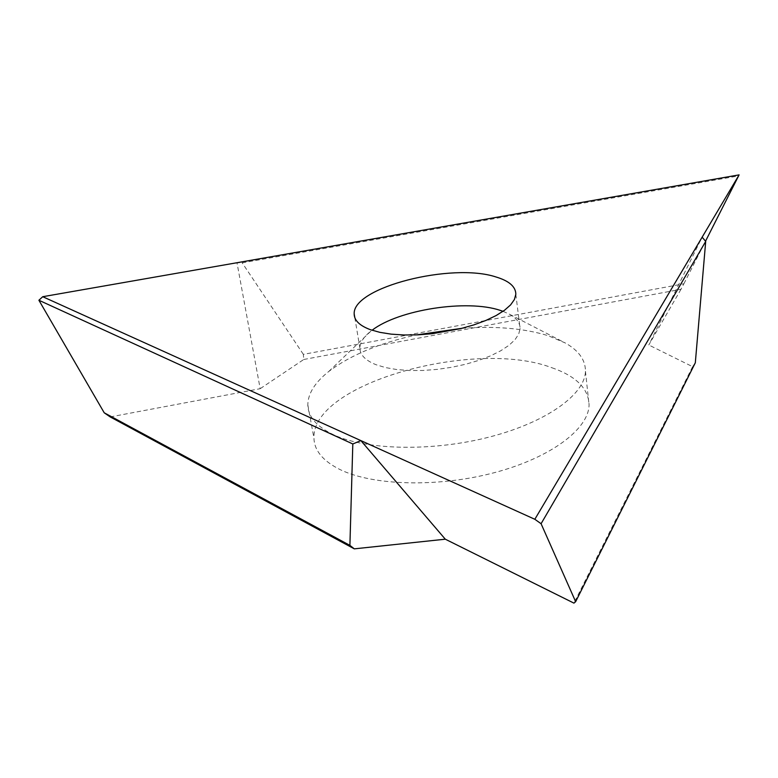 <?xml version="1.0" encoding="UTF-8"?>
<svg xmlns="http://www.w3.org/2000/svg" width="778" height="778" viewBox="0 0 778 778"><rect width="100%" height="100%" fill="white"/><g stroke="black" fill="none" stroke-linecap="round" stroke-linejoin="round"><path stroke-width="0.58" stroke-dasharray="3.89 2.92" d="M503.035 311.317L509.716 314.341C516.689 318.26 520.142 323.035 520.074 328.666L518.702 334.112L514.978 339.733L508.929 345.344L500.721 350.781L490.568 355.847L478.762 360.389L465.672 364.25L451.717 367.274L437.372 369.375L423.115 370.464L409.423 370.523L396.751 369.54L385.499 367.576L376.017 364.707C365.32 360.389 359.951 354.836 359.903 348.048C360.068 342.408 363.734 336.767 370.902 331.136L372.049 330.261M551.845 367.722C576.177 376.173 588.586 388.582 589.063 404.949C588.781 428.756 551.476 457.386 495.178 472.45C438.977 487.582 373.168 485.89 339.918 469.513C322.958 460.984 314.312 450.559 313.962 438.238C311.375 383.262 475.066 338.411 551.845 367.722M461.947 328.316C495.401 325.865 524.129 328.326 548.13 335.697L565.061 342.865C578.706 350.46 585.503 359.932 585.455 371.281C585.056 394.174 547.265 421.958 490.344 436.789C433.541 451.687 367.128 450.423 333.733 434.834C316.695 426.714 308.059 416.736 307.816 404.871C307.981 393.512 314.983 382.377 328.802 371.456C350.372 355.167 379.625 342.981 416.58 334.9M110.204 416.92L260.173 388.699L236.989 262.731L242.182 262.828L738.711 175.896M303.76 359.485L680.983 289.319L683.881 283.785L303.352 354.36L303.76 359.485L260.173 388.699M680.983 289.319L648.794 344.985L702.145 237.173M695.318 362.762L692.605 366.681L648.794 344.985M692.605 366.681L573.94 603.125M303.352 354.36L242.182 262.828M683.881 283.785L705.52 241.209M515.833 294.288L520.074 328.666M585.455 371.281L589.063 404.949M509.716 314.341L565.061 342.865M354.807 317.628L359.903 348.048M307.816 404.871L313.962 438.238M370.902 331.136L328.802 371.456"/><path stroke-width="1.17" d="M372.049 330.261C398.783 309.605 466.897 299.141 500.166 310.344L503.035 311.317M495.887 276.939C509.123 280.887 515.765 286.674 515.833 294.288L514.414 299.501L510.611 304.888L504.484 310.286L496.17 315.528L485.88 320.448L473.938 324.864L460.702 328.627L432.121 333.713L417.728 334.851L403.918 334.987L391.139 334.141L379.81 332.332L370.279 329.648C359.533 325.603 354.165 320.341 354.175 313.845C352.755 287.189 451.833 262.4 495.887 276.939M354.301 548.85L110.204 416.92L104.223 412.797L349.896 545.368L354.301 548.85L445.298 539.193L360.875 440.611L352.813 443.975L38.9 300.25L42.741 296.71L739.1 174.875L702.145 237.173L705.704 241.423L541.08 523.72L534.836 519.286L42.741 296.71M541.08 523.72L575.642 601.686L573.94 603.125L445.298 539.193M534.836 519.286L702.145 237.173M575.642 601.686L695.318 362.762L705.704 241.423M705.52 241.209L739.1 174.875M349.896 545.368L352.813 443.975M104.223 412.797L38.9 300.25M416.58 334.9L461.947 328.316M354.175 313.845L354.807 317.628"/></g></svg>
